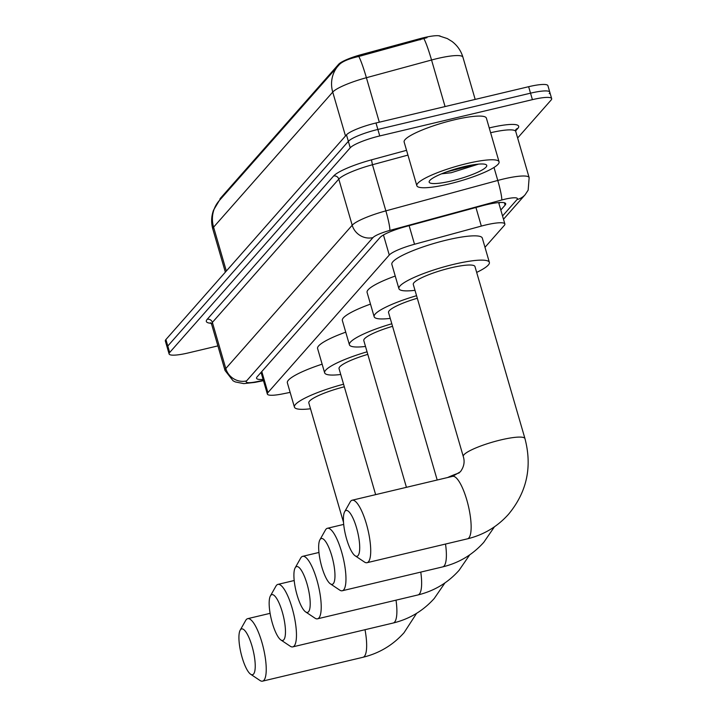 <?xml version="1.0" encoding="UTF-8"?>
<svg xmlns="http://www.w3.org/2000/svg" width="717" height="717" viewBox="0 0 717 717"><rect width="100%" height="100%" fill="white"/><g stroke="black" fill="none" stroke-linecap="round" stroke-linejoin="round"><path stroke-width="1.08" d="M219.976 199.801L219.913 199.586A23.123 4.096 -16.2 0 1 220.424 198.295L338.639 64.279A23.123 4.096 -16.2 0 1 361.359 54.582L419.83 38.691A23.123 4.096 -16.2 0 1 440.256 36.101M484.988 247.302L504.302 225.407A25.687 4.553 163.8 0 0 504.867 223.973A25.687 4.553 163.8 0 0 481.34 226.088L414.525 244.255A25.687 4.553 163.8 0 0 389.277 255.028L267.916 392.611A25.687 4.553 163.8 0 0 267.351 394.045A25.687 4.553 163.8 0 0 282.507 393.92L290.143 392.387M217.896 345.89L188.356 352.907A25.687 4.553 -16.2 0 1 169.095 353.947L167.222 347.467A25.687 4.553 -16.2 0 1 167.787 346.033L348.363 141.321A25.687 4.553 -16.2 0 1 377.877 129.454L530.526 93.174A25.687 4.553 -16.2 0 1 549.778 92.143L547.905 85.673A25.687 4.553 -16.2 0 0 528.644 86.703L375.995 122.983A25.687 4.553 -16.2 0 0 346.481 134.841L165.905 339.553A25.687 4.553 -16.2 0 0 165.34 340.996L167.222 347.467A25.687 4.553 -16.2 0 1 167.787 346.033L348.363 141.321A25.687 4.553 -16.2 0 1 377.877 129.454L530.526 93.174A25.687 4.553 -16.2 0 1 549.778 92.143A25.687 4.553 -16.2 0 1 549.213 93.586M427.018 37.66L358.787 56.455C349.134 58.642 342.681 61.312 339.419 64.458A29.971 28.411 41.4 0 0 338.379 65.579A29.971 28.411 41.4 0 0 332.733 92.09L213.585 227.164A29.971 28.411 -138.6 0 1 219.232 200.652L339.419 64.458M169.095 353.947A25.687 4.553 -16.2 0 1 169.669 352.504L350.237 147.792A25.687 4.553 -16.2 0 1 379.759 135.934L532.408 99.654A25.687 4.553 -16.2 0 1 551.66 98.614A25.687 4.553 -16.2 0 1 551.095 100.057L517.638 137.987M500.816 210.009L505.118 205.125A25.687 4.553 163.8 0 0 505.691 203.691A25.687 4.553 163.8 0 0 482.165 205.806L405.32 226.689A25.687 4.553 163.8 0 0 380.073 237.47L257.125 376.846A25.687 4.553 163.8 0 0 256.561 378.289A25.687 4.553 163.8 0 0 263.103 379.418M499.839 202.508L498.933 203.538M261.221 372.948A25.687 4.553 -16.2 0 1 260.531 372.992M466.973 163.539A42.814 7.582 -16.2 0 1 499.068 161.818A42.814 7.582 -16.2 0 1 448.932 183.991A42.814 7.582 -16.2 0 1 416.837 185.712A42.814 7.582 -16.2 0 1 466.973 163.539M416.837 185.712L404.137 142.002A42.814 7.582 -16.2 0 1 454.273 119.838A42.814 7.582 -16.2 0 1 486.377 118.117L499.068 161.818M441.555 173.828L451.199 172.725L478.562 164.121M451.638 180.926A29.971 5.306 -16.2 0 1 429.375 181.069A29.971 5.306 -16.2 0 1 464.266 166.604A29.971 5.306 -16.2 0 1 486.001 164.623A29.971 5.306 -16.2 0 1 451.638 180.926M446.422 171.946L475.577 164.453M456.066 168.791L466.901 166.003M253.54 674.07A23.553 6.229 -103.4 0 0 252.043 646.196A23.553 6.229 -103.4 0 0 240.616 629.562A23.553 6.229 -103.4 0 0 240.177 630.18A23.553 6.229 -103.4 0 0 241.011 653.259A23.553 6.229 -103.4 0 0 250.654 674.24A23.553 6.229 -103.4 0 0 253.54 674.07M240.177 630.18L245.707 620.402A32.113 8.496 76.6 0 1 246.298 619.56A32.113 8.496 76.6 0 1 247.688 618.663A32.113 8.496 76.6 0 1 262.664 645.067A32.113 8.496 76.6 0 1 263.928 680.254A32.113 8.496 76.6 0 1 262.539 681.15A32.113 8.496 76.6 0 1 259.984 680.487L250.654 674.24M344.321 386.804A32.113 5.682 163.8 0 0 308.812 402.918L343.533 522.433M310.515 408.771A47.098 8.344 -16.2 0 1 294.418 407.095A47.098 8.344 -16.2 0 1 343.568 384.213M294.418 407.095L287.365 382.815A47.098 8.344 -16.2 0 1 322.139 364.173M283.78 639.797A23.553 6.229 -103.4 0 0 282.274 611.915A23.553 6.229 -103.4 0 0 270.847 595.289A23.553 6.229 -103.4 0 0 270.408 595.908A23.553 6.229 -103.4 0 0 271.25 618.986A23.553 6.229 -103.4 0 0 280.885 639.967A23.553 6.229 -103.4 0 0 283.78 639.797M270.408 595.908L275.937 586.13A32.113 8.496 76.6 0 1 276.529 585.278A32.113 8.496 76.6 0 1 277.918 584.391A32.113 8.496 76.6 0 1 292.894 610.794A32.113 8.496 76.6 0 1 294.167 645.981A32.113 8.496 76.6 0 1 292.769 646.877A32.113 8.496 76.6 0 1 290.215 646.214L280.885 639.967M367.794 354.368A32.113 5.682 163.8 0 0 339.042 368.637L375.645 494.631M340.745 374.498A47.098 8.344 -16.2 0 1 324.649 372.822A47.098 8.344 -16.2 0 1 367.059 351.814M324.649 372.822L317.595 348.543A47.098 8.344 -16.2 0 1 345.746 332.168M308.525 611.744A23.553 6.229 -103.4 0 0 307.019 583.862A23.553 6.229 -103.4 0 0 295.592 567.228A23.553 6.229 -103.4 0 0 295.162 567.846A23.553 6.229 -103.4 0 0 295.996 590.925A23.553 6.229 -103.4 0 0 305.63 611.915A23.553 6.229 -103.4 0 0 308.525 611.744M295.162 567.846L300.683 558.068A32.113 8.496 76.6 0 1 301.274 557.226A32.113 8.496 76.6 0 1 302.673 556.329A32.113 8.496 76.6 0 1 317.649 582.733A32.113 8.496 76.6 0 1 318.913 617.929A32.113 8.496 76.6 0 1 317.523 618.816A32.113 8.496 76.6 0 1 314.969 618.153L305.63 611.915M392.549 326.307A32.113 5.682 163.8 0 0 363.797 340.584L406.422 487.318M365.5 346.445A47.098 8.344 -16.2 0 1 349.403 344.76A47.098 8.344 -16.2 0 1 391.805 323.761M349.403 344.76L342.35 320.481A47.098 8.344 -16.2 0 1 370.492 304.107M333.28 583.683A23.553 6.229 -103.4 0 0 331.774 555.8A23.553 6.229 -103.4 0 0 320.347 539.166A23.553 6.229 -103.4 0 0 319.907 539.793A23.553 6.229 -103.4 0 0 320.75 562.863A23.553 6.229 -103.4 0 0 330.385 583.853A23.553 6.229 -103.4 0 0 333.28 583.683M319.907 539.793L325.437 530.015A32.113 8.496 76.6 0 1 326.029 529.164A32.113 8.496 76.6 0 1 327.418 528.277A32.113 8.496 76.6 0 1 342.394 554.68A32.113 8.496 76.6 0 1 343.667 589.867A32.113 8.496 76.6 0 1 342.269 590.754A32.113 8.496 76.6 0 1 339.715 590.1L330.385 583.853M417.294 298.245A32.113 5.682 163.8 0 0 388.542 312.522L437.2 480.005M390.245 318.384A47.098 8.344 -16.2 0 1 374.149 316.708A47.098 8.344 -16.2 0 1 416.559 295.7M374.149 316.708L367.095 292.428A47.098 8.344 -16.2 0 1 395.246 276.045M358.025 555.621A23.553 6.229 -103.4 0 0 356.519 527.748A23.553 6.229 -103.4 0 0 345.092 511.113A23.553 6.229 -103.4 0 0 344.662 511.732A23.553 6.229 -103.4 0 0 345.495 534.81A23.553 6.229 -103.4 0 0 355.13 555.792A23.553 6.229 -103.4 0 0 358.025 555.621M344.662 511.732L350.183 501.954A32.113 8.496 76.6 0 1 350.774 501.111A32.113 8.496 76.6 0 1 352.172 500.215A32.113 8.496 76.6 0 1 367.149 526.619A32.113 8.496 76.6 0 1 368.413 561.805A32.113 8.496 76.6 0 1 367.023 562.702A32.113 8.496 76.6 0 1 364.469 562.038L355.13 555.792M474.968 266.545A32.113 5.682 163.8 0 0 450.894 267.835A32.113 5.682 163.8 0 0 413.297 284.47L463.281 456.532A32.113 5.682 163.8 0 1 463.989 454.73A32.113 5.682 163.8 0 1 500.887 439.906A32.113 5.682 163.8 0 1 524.961 438.616L474.968 266.545M415 290.322A47.098 8.344 -16.2 0 1 398.903 288.646A47.098 8.344 -16.2 0 1 454.049 264.259A47.098 8.344 -16.2 0 1 489.361 262.368A47.098 8.344 -16.2 0 1 476.671 272.406M398.903 288.646L391.849 264.367A47.098 8.344 -16.2 0 1 446.996 239.98A47.098 8.344 -16.2 0 1 482.308 238.089L489.361 262.368M220.424 198.295L220.648 199.048M338.639 64.279L338.863 65.041M361.359 54.582L361.7 55.756M419.83 38.691L420.171 39.865M261.795 371.558L267.916 392.611M383.452 234.979L389.277 255.028M409.12 225.658L414.525 244.255M475.936 207.5L481.34 226.088M439.001 35.85L447.318 38.575L452.068 41.496C457.374 45.547 460.995 50.782 462.913 57.181A34.255 6.068 163.8 0 0 437.236 58.561A34.255 6.068 163.8 0 0 431.544 60.013L366.396 77.714A34.255 6.068 163.8 0 0 332.733 92.09L345.486 135.97M358.787 56.455A29.971 2.877 74.8 0 1 366.396 77.714L379.32 122.195M226.339 271.044L213.585 227.164A34.255 6.068 163.8 0 0 212.832 229.082L225.353 272.164M423.908 38.691A29.971 2.877 74.8 0 1 431.544 60.013L445.069 106.564M528.644 86.703L532.408 99.654M165.905 339.553L169.669 352.504M346.481 134.841L350.237 147.792M375.995 122.983L379.759 135.934M502.545 215.969L517.029 199.55A17.127 3.029 163.8 0 0 504.562 199.281A17.127 3.029 163.8 0 0 501.721 200.007L389.797 230.426A17.127 3.029 163.8 0 0 372.965 237.605L246.558 380.915A17.127 3.029 163.8 0 0 256.283 381.785L263.372 380.36M246.558 380.915A17.127 16.231 -138.6 0 1 225.792 368.547L212.384 322.408A34.255 6.068 163.8 0 0 211.632 324.335L225.03 370.465A34.255 6.068 -16.2 0 1 225.792 368.547L352.199 225.237A34.255 6.068 -16.2 0 1 385.863 210.87L497.777 180.451A34.255 6.068 -16.2 0 1 503.468 178.999A34.255 6.068 -16.2 0 1 529.146 177.628L515.747 131.489A34.255 6.068 163.8 0 0 490.625 132.735M494.004 167.455L497.777 180.451A17.127 1.649 74.8 0 1 501.721 200.007M489.227 127.94A38.539 6.82 -16.2 0 1 517.835 128.406L515.64 130.897M211.076 323.268A38.539 6.82 -16.2 0 1 207.195 319.316L333.602 176.015A38.539 6.82 -16.2 0 1 371.469 159.846L406.557 150.319M389.797 230.426A17.127 1.649 74.8 0 0 385.863 210.87L372.455 164.74A34.255 6.068 163.8 0 0 338.791 179.107L212.384 322.408A4.284 4.06 41.4 0 0 207.195 319.316M407.946 155.096L372.455 164.74L371.469 159.846M372.965 237.605A17.127 16.231 -138.6 0 1 352.199 225.237L338.791 179.107A4.284 4.06 41.4 0 0 333.602 176.015M517.835 128.406A4.284 4.06 41.4 0 0 515.873 129.535M256.283 381.785A17.127 7.287 78.6 0 1 254.956 382.385L263.462 380.682M503.495 219.259L525.167 194.692A17.127 16.231 -138.6 0 1 517.029 199.55M504.436 202.777L505.118 205.125M416.613 613.322L404.047 632.708C392.934 645.112 379.239 653.304 362.963 657.283A32.113 8.496 -103.4 0 0 364.361 656.387A32.113 8.496 -103.4 0 0 365.007 629.705M444.952 582.903L434.278 598.435C423.173 610.839 409.479 619.031 393.203 623.01A32.113 8.496 -103.4 0 0 394.592 622.114A32.113 8.496 -103.4 0 0 396.017 600.156M469.707 554.85L459.032 570.373C447.919 582.778 434.224 590.969 417.948 594.949A32.113 8.496 -103.4 0 0 419.337 594.052A32.113 8.496 -103.4 0 0 420.771 572.103M494.452 526.789L483.778 542.321C472.673 554.725 458.979 562.917 442.703 566.887A32.113 8.496 -103.4 0 0 444.092 566A32.113 8.496 -103.4 0 0 445.517 544.042M459.283 472.87A32.113 5.682 163.8 0 0 447.65 477.522M524.961 438.616C532.372 466.857 526.896 492.077 508.532 514.259C497.419 526.663 483.724 534.855 467.448 538.834A32.113 8.496 -103.4 0 0 468.837 537.938A32.113 8.496 -103.4 0 0 467.574 502.751A32.113 8.496 -103.4 0 0 452.597 476.348L352.172 500.215M261.06 372.392L267.351 394.045M498.656 202.588L504.867 223.973M219.232 200.652L213.532 210.162C211.264 216.391 211.04 222.691 212.832 229.082M462.913 57.181L475.183 99.403M551.66 98.614L549.778 92.143M211.632 324.335L210.44 322.731M515.792 129.625L515.747 131.489M225.03 370.465L233.106 380.826L235.275 381.928L243.807 383.622L254.956 382.385M525.167 194.692L528.16 190.148L529.146 177.628M270.103 613.34L247.688 618.663M362.963 657.283L262.539 681.15M294.203 580.519L277.918 584.391M393.203 623.01L292.769 646.877M318.948 552.466L302.673 556.329M417.948 594.949L317.523 618.816M343.703 524.405L327.418 528.277M442.703 566.887L342.269 590.754M452.597 476.348L460.368 471.777C463.998 466.875 464.974 461.793 463.281 456.532M467.448 538.834L367.023 562.702"/></g></svg>
